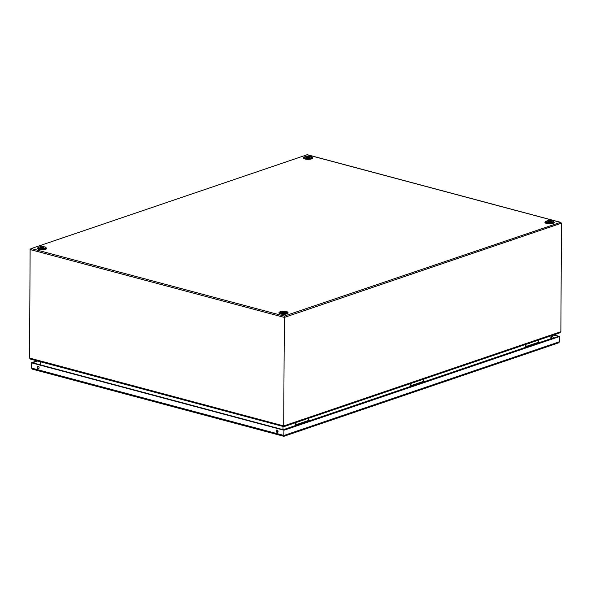 <?xml version="1.0" encoding="UTF-8"?>
<svg xmlns="http://www.w3.org/2000/svg" width="591" height="591" viewBox="0 0 591 591"><rect width="100%" height="100%" fill="white"/><g stroke="black" fill="none" stroke-linecap="round" stroke-linejoin="round"><path stroke-width="0.89" d="M30.895 248.685L307.298 154.694L30.895 248.685L30.119 249.535L284.337 317.411L284.249 316.074L560.615 222.334L561.45 223.169L560.881 331.699L559.862 332.807L283.695 426.724L284.337 317.411L561.45 223.169M307.298 154.694L560.615 222.334M283.636 426.613L30.643 359.158L29.55 358.065L30.119 249.535M550.191 339.315L550.029 336.146M307.283 157.258L307.283 157.627M31.33 359.239L30.643 359.158M40.535 247.91A1.795 0.539 -179.7 0 1 43.505 247.925M43.372 247.976A1.795 0.539 -179.7 0 1 41.392 248.117A1.795 0.539 -179.7 0 1 40.232 247.607A1.795 0.539 -179.7 0 1 42.027 247.075A1.795 0.539 -179.7 0 1 43.815 247.629A1.795 0.539 -179.7 0 1 43.372 247.976M306.566 157.442A1.795 0.539 -179.7 0 1 309.536 157.457M309.403 157.509A1.795 0.539 -179.7 0 1 307.423 157.649A1.795 0.539 -179.7 0 1 306.264 157.14A1.795 0.539 -179.7 0 1 308.059 156.608A1.795 0.539 -179.7 0 1 309.847 157.154A1.795 0.539 -179.7 0 1 309.403 157.509M282.047 312.395A1.795 0.539 -179.7 0 1 285.017 312.41M284.884 312.462A1.795 0.539 -179.7 0 1 282.904 312.602A1.795 0.539 -179.7 0 1 281.737 312.092A1.795 0.539 -179.7 0 1 283.532 311.56A1.795 0.539 -179.7 0 1 285.32 312.107A1.795 0.539 -179.7 0 1 284.884 312.462M548.071 221.92A1.795 0.539 -179.7 0 1 551.048 221.943M550.915 221.994A1.795 0.539 -179.7 0 1 548.928 222.135A1.795 0.539 -179.7 0 1 547.768 221.618A1.795 0.539 -179.7 0 1 549.564 221.093A1.795 0.539 -179.7 0 1 551.351 221.64A1.795 0.539 -179.7 0 1 550.915 221.994M40.343 364.861L40.358 361.751M283.008 426.539L282.993 429.65M538.697 343.231A1.899 1.367 -108.8 0 0 537.647 343.039A1.899 1.367 -108.8 0 0 537.167 343.386M541.356 342.322A1.899 1.367 -108.8 0 0 540.307 342.137L537.647 343.039M525.288 344.568L525.273 346.385A1.263 0.909 -108.8 0 0 525.746 347.552L525.805 347.611M526.5 347.375L526.071 346.947L538.541 342.706L538.394 340.106M525.924 344.346L526.071 346.947M534.427 341.458A0.886 0.554 104.9 0 0 535.431 341.118M528.893 343.334A0.886 0.554 104.9 0 1 528.886 343.341A0.886 0.554 104.9 0 0 529.891 343.002M531.545 345.661A1.899 1.367 -108.8 0 0 531.117 345.462A1.899 1.367 -108.8 0 0 530.496 345.476L527.615 346.452A1.899 1.367 71.2 0 1 528.236 346.437A1.899 1.367 71.2 0 1 528.664 346.636M33.199 369.272L31.301 368.016L31.33 362.793L37.004 360.857M283.798 436.18L283.961 430.241L31.33 362.793M31.301 368.016L283.931 435.471L559.662 341.701L558.576 342.876L283.85 436.306M38.038 366.198A1.263 0.909 -108.8 0 0 38.814 368.466M277.002 430.004A1.263 0.909 -108.8 0 0 277.777 432.272M553.191 335.075L558.495 336.493L283.879 429.886L32.52 362.771L37.639 361.027M553.183 338.303A1.263 0.909 -108.8 0 0 551.883 336.456A1.263 0.909 -108.8 0 0 551.972 338.709M39.102 367.683A1.263 0.909 -108.8 0 0 37.743 366.235A1.263 0.909 -108.8 0 0 38.555 368.629A1.263 0.909 -108.8 0 0 39.102 367.683M278.065 431.489A1.263 0.909 -108.8 0 0 276.706 430.034A1.263 0.909 -108.8 0 0 277.519 432.427A1.263 0.909 -108.8 0 0 278.065 431.489M552.179 336.427A1.263 0.909 -108.8 0 0 552.526 338.525M559.662 341.701L559.684 336.478L553.745 334.89M283.961 430.241L559.684 336.478M423.385 382.443L423.082 382.362A1.729 1.241 -108.8 0 0 422.521 382.37L416.086 384.564A1.899 1.367 -108.8 0 0 415.495 384.578L412.614 385.561A1.899 1.367 71.2 0 1 413.235 385.546A1.899 1.367 71.2 0 1 413.663 385.746M538.394 343.334L538.091 343.253A1.729 1.241 -108.8 0 0 537.522 343.26L531.087 345.454M308.384 421.553L308.081 421.472A1.729 1.241 -108.8 0 0 307.519 421.479L301.078 423.673M308.694 421.442A1.899 1.367 -108.8 0 0 307.645 421.257A1.899 1.367 -108.8 0 0 307.165 421.597M311.354 420.541A1.899 1.367 -108.8 0 0 310.305 420.356L307.645 421.257M295.278 422.779L295.271 424.604A1.263 0.909 -108.8 0 0 295.736 425.771L295.796 425.83M296.49 425.594L296.061 425.165L308.532 420.925L308.391 418.325M295.921 422.565L296.061 425.165M304.424 419.676A0.886 0.554 104.9 0 0 304.431 419.669A0.886 0.554 104.9 0 0 305.429 419.329M298.883 421.56A0.886 0.554 104.9 0 0 298.891 421.553A0.886 0.554 104.9 0 0 299.881 421.22M301.543 423.88A1.899 1.367 -108.8 0 0 301.115 423.681A1.899 1.367 -108.8 0 0 300.494 423.688L297.613 424.67A1.899 1.367 71.2 0 1 298.233 424.656A1.899 1.367 71.2 0 1 298.662 424.855M423.695 382.333A1.899 1.367 -108.8 0 0 422.646 382.148A1.899 1.367 -108.8 0 0 422.166 382.495M426.355 381.431A1.899 1.367 -108.8 0 0 425.306 381.247L422.646 382.148M410.287 383.67L410.272 385.495A1.263 0.909 -108.8 0 0 410.745 386.662L410.797 386.721M411.491 386.484L411.063 386.056L423.533 381.816L423.392 379.215M410.922 383.456L411.063 386.056M419.425 380.567A0.886 0.554 104.9 0 0 419.433 380.56A0.886 0.554 104.9 0 0 420.43 380.227M413.885 382.451A0.886 0.554 104.9 0 0 413.892 382.443A0.886 0.554 104.9 0 0 414.882 382.111M416.544 384.771A1.899 1.367 -108.8 0 0 416.116 384.571M29.55 358.065L283.769 425.941L560.881 331.699M46.135 247.814A4.617 1.389 -179.7 0 1 45.5 249.35A4.617 1.389 -179.7 0 1 39.434 249.557A4.617 1.389 -179.7 0 1 37.913 247.769M312.166 157.346A4.617 1.389 -179.7 0 1 311.531 158.883A4.617 1.389 -179.7 0 1 305.466 159.09A4.617 1.389 -179.7 0 1 303.944 157.302M287.64 312.292A4.617 1.389 -179.7 0 1 287.004 313.828A4.617 1.389 -179.7 0 1 280.939 314.043A4.617 1.389 -179.7 0 1 279.417 312.255M553.671 221.824A4.617 1.389 -179.7 0 1 553.036 223.361A4.617 1.389 -179.7 0 1 546.971 223.568A4.617 1.389 -179.7 0 1 545.449 221.78M560.083 222.268L307.327 154.783M284.249 316.074L31.493 248.589M44.606 248.309A3.42 1.027 -179.7 0 1 38.784 247.932A3.42 1.027 -179.7 0 1 42.685 246.61A3.42 1.027 -179.7 0 1 44.606 248.309M44.982 248.604A3.93 1.182 -179.7 0 1 40.07 248.833A3.93 1.182 -179.7 0 1 38.297 247.422L41.045 246.587C44.295 246.706 45.869 247.001 45.758 247.466A3.93 1.182 -179.7 0 1 44.982 248.604M45.758 247.466L46.32 247.976A4.529 1.359 -179.7 0 1 45.433 249.299A4.529 1.359 -179.7 0 1 39.774 249.557A4.529 1.359 -179.7 0 1 37.728 247.932L38.297 247.422M310.637 157.834A3.42 1.027 -179.7 0 1 304.816 157.465A3.42 1.027 -179.7 0 1 308.716 156.142A3.42 1.027 -179.7 0 1 310.637 157.834M311.014 158.137A3.93 1.182 -179.7 0 1 306.101 158.366A3.93 1.182 -179.7 0 1 304.328 156.955L307.076 156.12C310.327 156.238 311.893 156.534 311.782 156.992A3.93 1.182 -179.7 0 1 311.014 158.137M311.782 156.992L312.351 157.509A4.529 1.359 -179.7 0 1 311.464 158.824A4.529 1.359 -179.7 0 1 305.806 159.09A4.529 1.359 -179.7 0 1 303.759 157.465L304.328 156.955M286.11 312.787A3.42 1.027 -179.7 0 1 280.297 312.417A3.42 1.027 -179.7 0 1 284.19 311.095A3.42 1.027 -179.7 0 1 286.11 312.787M286.495 313.09A3.93 1.182 -179.7 0 1 281.582 313.319A3.93 1.182 -179.7 0 1 279.802 311.908L282.55 311.073C285.8 311.191 287.374 311.479 287.263 311.945A3.93 1.182 -179.7 0 1 286.495 313.09M287.263 311.945L287.824 312.462A4.529 1.359 -179.7 0 1 286.938 313.777A4.529 1.359 -179.7 0 1 281.279 314.035A4.529 1.359 -179.7 0 1 279.233 312.417L279.802 311.908M552.142 222.319A3.42 1.027 -179.7 0 1 546.32 221.95A3.42 1.027 -179.7 0 1 550.221 220.62A3.42 1.027 -179.7 0 1 552.142 222.319M552.519 222.622A3.93 1.182 -179.7 0 1 547.606 222.844A3.93 1.182 -179.7 0 1 545.833 221.44L548.581 220.606C551.831 220.724 553.405 221.012 553.294 221.477A3.93 1.182 -179.7 0 1 552.519 222.622M553.294 221.477L553.856 221.994A4.529 1.359 -179.7 0 1 552.969 223.309A4.529 1.359 -179.7 0 1 547.31 223.568A4.529 1.359 -179.7 0 1 545.264 221.95L545.833 221.44M283.259 429.716L295.552 425.542M310.873 420.327L410.553 386.433M425.875 381.217L525.554 347.323M540.876 342.115L550.014 339.005M283.636 429.82L295.692 425.719M311.191 420.445L410.693 386.61M426.2 381.335L525.695 347.501M541.201 342.226L550.095 339.204M525.909 346.555L538.379 342.315M277.098 431.866A3.169 1.98 -75.1 0 1 277.711 430.447M286.11 429.125A3.169 2.283 -108.8 0 0 285.446 429.214M546.594 340.542A3.169 2.283 -108.8 0 0 545.929 340.623M37.758 366.848L38.659 366.538M416.345 384.652L423.082 382.362M531.346 345.543L538.091 343.253M301.344 423.762L308.081 421.472M295.906 424.774L308.376 420.533M410.908 385.664L423.378 381.424M526.766 347.286L527.615 346.452M32.468 369.183L283.843 436.306M296.763 425.505L297.613 424.67M411.764 386.396L412.614 385.561"/></g></svg>
